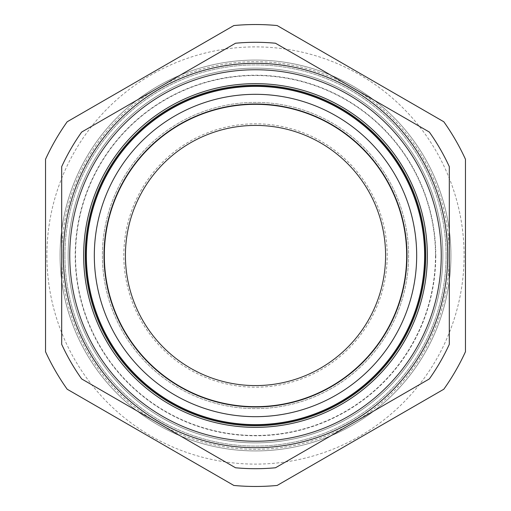 <?xml version="1.0" encoding="UTF-8"?>
<svg xmlns="http://www.w3.org/2000/svg" width="511" height="511" viewBox="0 0 511 511"><rect width="100%" height="100%" fill="white"/><g stroke="black" fill="none" stroke-linecap="round" stroke-linejoin="round"><path stroke-width="0.38" stroke-dasharray="2.56 1.92" d="M46.891 255.5A208.609 208.609 0 0 0 255.5 464.109A208.609 208.609 0 0 0 464.109 255.5A208.609 208.609 0 0 0 255.5 46.891A208.609 208.609 0 0 0 46.891 255.5M465.47 255.5L465.47 351.721A230.966 230.966 0 0 1 443.816 389.229L277.154 485.45A230.966 230.966 0 0 1 233.846 485.45L67.184 389.229A230.966 230.966 0 0 1 45.53 351.721L45.53 159.279A230.966 230.966 0 0 1 67.184 121.771L233.846 25.55A230.966 230.966 0 0 1 277.154 25.55L443.816 121.771A230.966 230.966 0 0 1 465.47 159.279L465.47 255.5M387.197 255.5A131.697 131.697 0 0 0 255.5 123.803A131.697 131.697 0 0 0 123.803 255.5A131.697 131.697 0 0 0 255.5 387.197A131.697 131.697 0 0 0 387.197 255.5M125.412 255.5A130.088 130.088 0 0 1 255.5 125.412A130.088 130.088 0 0 1 385.588 255.5A130.088 130.088 0 0 1 255.5 385.588A130.088 130.088 0 0 1 125.412 255.5M435.781 255.5A180.281 180.281 0 0 1 255.5 435.781A180.281 180.281 0 0 1 75.219 255.5A180.281 180.281 0 0 1 255.5 75.219A180.281 180.281 0 0 1 435.781 255.5M63.128 255.5A192.372 192.372 0 0 0 255.5 447.872A192.372 192.372 0 0 0 447.872 255.5A192.372 192.372 0 0 0 255.5 63.128A192.372 192.372 0 0 0 63.128 255.5M450.932 255.5A195.432 195.432 0 0 1 255.5 450.932A195.432 195.432 0 0 1 60.068 255.5A195.432 195.432 0 0 1 255.5 60.068A195.432 195.432 0 0 1 450.932 255.5A195.432 195.432 0 0 1 255.5 450.932A195.432 195.432 0 0 1 60.068 255.5A195.432 195.432 0 0 1 255.5 60.068A195.432 195.432 0 0 1 450.932 255.5M294.317 107.387A153.115 153.115 0 0 1 403.613 294.317A153.115 153.115 0 0 1 216.683 403.613A153.115 153.115 0 0 1 107.387 216.683A153.115 153.115 0 0 1 294.317 107.387A153.115 153.115 0 0 1 403.613 294.317A153.115 153.115 0 0 1 216.683 403.613A153.115 153.115 0 0 1 107.387 216.683A153.115 153.115 0 0 1 294.317 107.387M435.487 255.5A179.987 179.987 0 0 1 255.5 435.487A179.987 179.987 0 0 1 75.513 255.5A179.987 179.987 0 0 1 255.5 75.513A179.987 179.987 0 0 1 435.487 255.5A179.987 179.987 0 0 1 255.5 435.487A179.987 179.987 0 0 1 75.513 255.5A179.987 179.987 0 0 1 255.5 75.513A179.987 179.987 0 0 1 435.487 255.5M442.858 255.5A187.358 187.358 0 0 1 255.5 442.858A187.358 187.358 0 0 1 68.142 255.5A187.358 187.358 0 0 1 255.5 68.142A187.358 187.358 0 0 1 442.858 255.5A187.358 187.358 0 0 1 255.5 442.858A187.358 187.358 0 0 1 68.142 255.5A187.358 187.358 0 0 1 255.5 68.142A187.358 187.358 0 0 1 442.858 255.5A187.358 187.358 0 0 1 255.5 442.858A187.358 187.358 0 0 1 68.142 255.5A187.358 187.358 0 0 1 255.5 68.142A187.358 187.358 0 0 1 442.858 255.5M446.09 255.5A190.59 190.59 0 0 0 255.5 64.91A190.59 190.59 0 0 0 64.91 255.5A190.59 190.59 0 0 1 255.5 64.91A190.59 190.59 0 0 1 446.09 255.5A190.59 190.59 0 0 1 255.5 446.09A190.59 190.59 0 0 1 64.91 255.5A190.59 190.59 0 0 0 255.5 446.09A190.59 190.59 0 0 0 446.09 255.5A190.59 190.59 0 0 1 255.5 446.09A190.59 190.59 0 0 1 64.91 255.5M275.493 43.237A213.202 213.202 0 0 0 235.507 43.237L81.671 132.055A213.202 213.202 0 0 0 61.684 166.682L61.684 344.318A213.202 213.202 0 0 0 81.671 378.945L235.507 467.763A213.202 213.202 0 0 0 275.493 467.763L429.329 378.945A213.202 213.202 0 0 0 449.316 344.318L449.316 166.682A213.202 213.202 0 0 0 429.329 132.055L275.493 43.237A213.202 213.202 0 0 0 235.507 43.237L81.671 132.055A213.202 213.202 0 0 0 61.684 166.682L61.684 344.318A213.202 213.202 0 0 0 81.671 378.945A213.202 213.202 0 0 1 61.684 344.318L61.684 166.682A213.202 213.202 0 0 1 81.671 132.055L235.507 43.237A213.202 213.202 0 0 1 275.493 43.237L429.329 132.055A213.202 213.202 0 0 1 449.316 166.682L449.316 344.318L449.316 166.682A213.202 213.202 0 0 0 429.329 132.055M104.321 255.5A151.179 151.179 0 0 1 255.5 104.321A151.179 151.179 0 0 1 406.679 255.5A151.179 151.179 0 0 1 255.5 406.679A151.179 151.179 0 0 1 104.321 255.5M351.6 421.952A192.206 192.206 0 0 1 89.048 351.6A192.206 192.206 0 0 1 159.4 89.048A192.206 192.206 0 0 1 421.952 159.4A192.206 192.206 0 0 1 351.6 421.952A192.206 192.206 0 0 1 89.048 351.6A192.206 192.206 0 0 1 159.4 89.048A192.206 192.206 0 0 1 421.952 159.4A192.206 192.206 0 0 1 351.6 421.952M275.493 467.763L429.329 378.945A213.202 213.202 0 0 0 449.316 344.318A213.202 213.202 0 0 1 429.329 378.945L275.493 467.763A213.202 213.202 0 0 1 235.507 467.763A213.202 213.202 0 0 0 275.493 467.763M340.62 402.93A170.24 170.24 0 0 0 402.93 170.38A170.24 170.24 0 0 0 170.38 108.07A170.24 170.24 0 0 0 108.07 340.62A170.24 170.24 0 0 0 340.62 402.93M235.507 467.763L81.671 378.945M158.589 87.649A193.816 193.816 0 0 0 158.589 423.351A193.816 193.816 0 0 0 449.316 255.5A193.816 193.816 0 0 0 158.589 87.649M63.294 255.5A192.206 192.206 0 0 1 255.5 63.294A192.206 192.206 0 0 1 447.706 255.5A192.206 192.206 0 0 1 255.5 447.706A192.206 192.206 0 0 1 63.294 255.5"/><path stroke-width="0.77" d="M125.412 255.5A130.088 130.088 0 0 1 255.5 125.412A130.088 130.088 0 0 1 385.588 255.5A130.088 130.088 0 0 1 255.5 385.588A130.088 130.088 0 0 1 125.412 255.5M81.671 378.945L235.507 467.763L81.671 378.945A213.202 213.202 0 0 1 61.684 344.318L61.684 166.682A213.202 213.202 0 0 1 81.671 132.055L235.507 43.237A213.202 213.202 0 0 1 275.493 43.237L429.329 132.055A213.202 213.202 0 0 1 449.316 166.682L449.316 344.318A213.202 213.202 0 0 1 429.329 378.945L275.493 467.763A213.202 213.202 0 0 1 235.507 467.763M202.586 94.854A169.135 169.135 0 0 1 416.146 202.586A169.135 169.135 0 0 1 308.414 416.146A169.135 169.135 0 0 1 94.854 308.414A169.135 169.135 0 0 1 202.586 94.854M202.503 94.599A169.403 169.403 0 0 1 416.401 202.503A169.403 169.403 0 0 1 308.497 416.401A169.403 169.403 0 0 1 94.599 308.497A169.403 169.403 0 0 1 202.503 94.599M302.799 399.097A151.186 151.186 0 0 1 111.903 302.799A151.186 151.186 0 0 1 208.201 111.903A151.186 151.186 0 0 1 399.097 208.201A151.186 151.186 0 0 1 302.799 399.097M104.321 255.5A151.179 151.179 0 0 1 255.5 104.321A151.179 151.179 0 0 1 406.679 255.5A151.179 151.179 0 0 1 255.5 406.679A151.179 151.179 0 0 1 104.321 255.5M169.575 106.671A171.856 171.856 0 0 1 404.329 169.575A171.856 171.856 0 0 1 341.425 404.329A171.856 171.856 0 0 1 106.671 341.425A171.856 171.856 0 0 1 169.575 106.671M340.62 402.93A170.24 170.24 0 0 0 402.93 170.38A170.24 170.24 0 0 0 170.38 108.07A170.24 170.24 0 0 0 108.07 340.62A170.24 170.24 0 0 0 340.62 402.93M351.6 421.952A192.206 192.206 0 0 1 89.048 351.6A192.206 192.206 0 0 1 159.4 89.048A192.206 192.206 0 0 1 421.952 159.4A192.206 192.206 0 0 1 351.6 421.952A192.206 192.206 0 0 0 421.952 159.4A192.206 192.206 0 0 0 159.4 89.048M429.329 132.055L275.493 43.237M465.47 351.721A230.966 230.966 0 0 1 443.816 389.229L277.154 485.45A230.966 230.966 0 0 1 233.846 485.45L67.184 389.229A230.966 230.966 0 0 1 45.53 351.721L45.53 159.279A230.966 230.966 0 0 1 67.184 121.771L233.846 25.55A230.966 230.966 0 0 1 277.154 25.55L443.816 121.771A230.966 230.966 0 0 1 465.47 159.279L465.47 351.721M208.105 111.609A151.492 151.492 0 0 1 399.391 208.105A151.492 151.492 0 0 1 302.895 399.391A151.492 151.492 0 0 1 111.609 302.895A151.492 151.492 0 0 1 208.105 111.609M205.071 102.411A161.182 161.182 0 0 1 408.589 205.071A161.182 161.182 0 0 1 305.929 408.589A161.182 161.182 0 0 1 102.411 305.929A161.182 161.182 0 0 1 205.071 102.411M162.626 94.644A185.742 185.742 0 0 0 94.644 348.374A185.742 185.742 0 0 0 348.374 416.356A185.742 185.742 0 0 0 416.356 162.626A185.742 185.742 0 0 0 162.626 94.644"/></g></svg>
